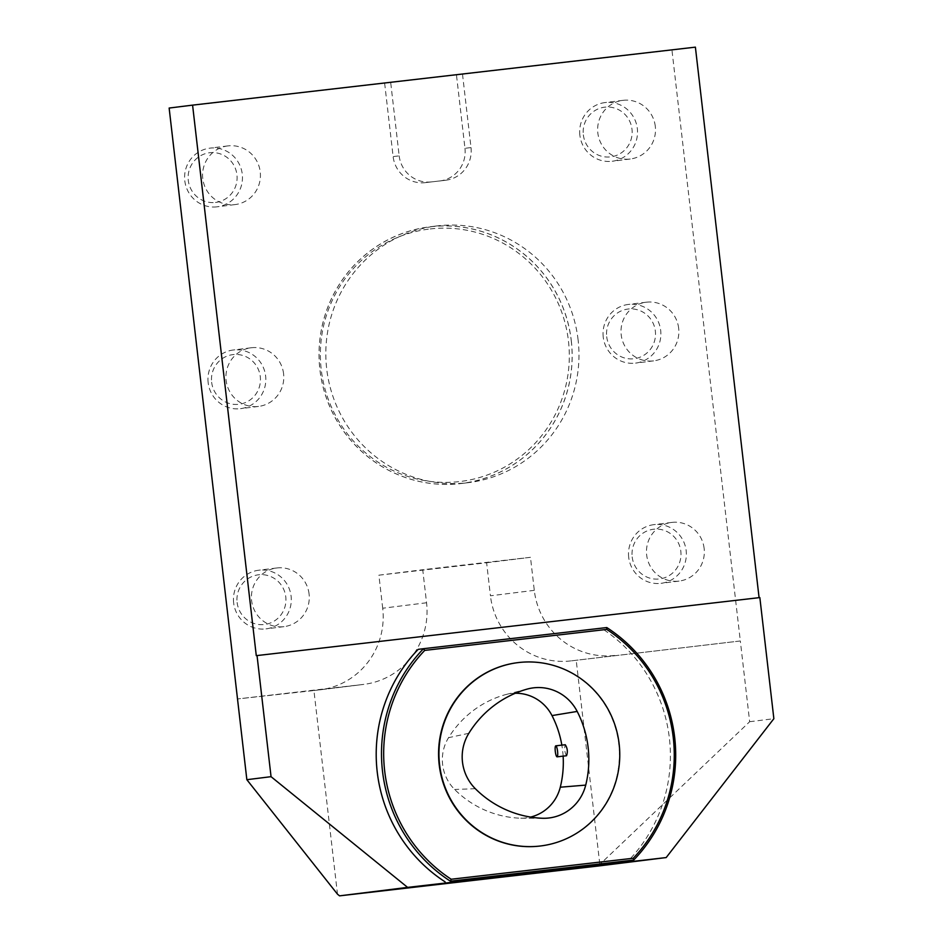 <?xml version="1.0" encoding="UTF-8"?>
<svg xmlns="http://www.w3.org/2000/svg" width="943" height="943" viewBox="0 0 943 943"><rect width="100%" height="100%" fill="white"/><g stroke="black" fill="none" stroke-linecap="round" stroke-linejoin="round"><path stroke-width="0.71" stroke-dasharray="4.71 3.54" d="M566.519 755.744C564.621 752.266 564.197 748.601 565.246 744.734M563.124 756.145A100.547 98.39 82.9 0 0 561.839 745.135M515.291 693.258A41.433 40.549 82.9 0 0 506.026 694.508A41.433 40.549 82.9 0 0 505.035 694.767A100.547 98.39 82.9 0 0 448.562 737.674A41.433 40.549 82.9 0 0 454.632 789.456A100.547 98.39 82.9 0 0 519.393 818.159A41.433 40.549 82.9 0 0 521.055 818.206A41.433 40.549 82.9 0 0 530.603 817.074M606.785 627.555L601.493 628.215A150.279 147.049 -97.1 0 1 628.403 860.711M540.563 845.965A92.367 90.387 82.9 0 0 618.667 743.167A92.367 90.387 82.9 0 0 517.766 662.646M418.209 649.35L601.493 628.215M603.225 337.087A29.563 28.927 -97.1 0 1 628.309 304.448A29.563 28.927 -97.1 0 1 660.654 330.203A29.563 28.927 -97.1 0 1 635.606 363.102A29.563 28.927 -97.1 0 1 603.225 337.087M678.665 328.223A29.563 28.927 82.9 0 0 646.285 302.208A29.563 28.927 82.9 0 0 621.201 334.859A29.563 28.927 82.9 0 0 653.582 360.874A29.563 28.927 82.9 0 0 678.665 328.223M606.703 336.698A25.025 24.483 82.9 0 0 645.684 354.014A25.025 24.483 82.9 0 0 640.698 310.966A25.025 24.483 82.9 0 0 606.703 336.698M579.862 135.226A29.563 28.927 -97.1 0 1 604.946 102.587A29.563 28.927 -97.1 0 1 637.303 128.342A29.563 28.927 -97.1 0 1 612.243 161.253A29.563 28.927 -97.1 0 1 579.862 135.226M655.302 126.362A29.563 28.927 82.9 0 0 622.922 100.347A29.563 28.927 82.9 0 0 597.838 132.998A29.563 28.927 82.9 0 0 630.219 159.013A29.563 28.927 82.9 0 0 655.302 126.362M583.34 134.837A25.025 24.483 82.9 0 0 622.321 152.153A25.025 24.483 82.9 0 0 617.347 109.105A25.025 24.483 82.9 0 0 583.34 134.837M208.155 382.646A29.563 28.927 -97.1 0 1 233.239 350.006A29.563 28.927 -97.1 0 1 265.596 375.762A29.563 28.927 -97.1 0 1 240.536 408.661A29.563 28.927 -97.1 0 1 208.155 382.646M283.595 373.782A29.563 28.927 82.9 0 0 251.215 347.767A29.563 28.927 82.9 0 0 226.131 380.418A29.563 28.927 82.9 0 0 258.512 406.433A29.563 28.927 82.9 0 0 283.595 373.782M211.645 382.257A25.025 24.483 82.9 0 0 250.614 399.573A25.025 24.483 82.9 0 0 245.64 356.525A25.025 24.483 82.9 0 0 211.645 382.257M233.64 602.86A29.563 28.927 -97.1 0 1 258.724 570.22A29.563 28.927 -97.1 0 1 291.069 595.976A29.563 28.927 -97.1 0 1 266.02 628.875A29.563 28.927 -97.1 0 1 233.64 602.86M309.08 593.996A29.563 28.927 82.9 0 0 276.7 567.981A29.563 28.927 82.9 0 0 251.616 600.62A29.563 28.927 82.9 0 0 283.996 626.647A29.563 28.927 82.9 0 0 309.08 593.996M237.117 602.471A25.025 24.483 82.9 0 0 276.099 619.787A25.025 24.483 82.9 0 0 271.113 576.727A25.025 24.483 82.9 0 0 237.117 602.471M628.698 557.301A29.563 28.927 -97.1 0 1 653.782 524.662A29.563 28.927 -97.1 0 1 686.139 550.417A29.563 28.927 -97.1 0 1 661.078 583.316A29.563 28.927 -97.1 0 1 628.698 557.301M704.138 548.437A29.563 28.927 82.9 0 0 671.758 522.422A29.563 28.927 82.9 0 0 646.674 555.062A29.563 28.927 82.9 0 0 679.054 581.088A29.563 28.927 82.9 0 0 704.138 548.437M632.175 556.912A25.025 24.483 82.9 0 0 671.157 574.228A25.025 24.483 82.9 0 0 666.182 531.168A25.025 24.483 82.9 0 0 632.175 556.912M216.937 206.835A29.563 28.927 -97.1 0 1 184.816 180.915A29.563 28.927 -97.1 0 1 209.888 148.145A29.563 28.927 -97.1 0 1 242.233 173.901A29.563 28.927 -97.1 0 1 217.185 206.812A29.563 28.927 -97.1 0 1 216.937 206.835M228.112 145.882A29.563 28.927 82.9 0 0 227.864 145.906A29.563 28.927 82.9 0 0 202.792 178.687A29.563 28.927 82.9 0 0 234.901 204.596A29.563 28.927 82.9 0 0 235.161 204.572A29.563 28.927 82.9 0 0 260.221 171.803A29.563 28.927 82.9 0 0 228.112 145.882M215.487 202.45A25.025 24.483 82.9 0 0 232.237 162.726A25.025 24.483 82.9 0 0 190.109 167.595A25.025 24.483 82.9 0 0 215.487 202.45M571.293 340.671A129.309 126.539 -97.1 0 1 461.551 483.488A129.309 126.539 -97.1 0 1 320.031 370.788A129.309 126.539 -97.1 0 1 429.631 226.839A129.309 126.539 -97.1 0 1 571.293 340.671M578.094 339.822A129.309 126.539 82.9 0 0 436.432 225.99A129.309 126.539 82.9 0 0 326.832 369.939A129.309 126.539 82.9 0 0 468.353 482.651A129.309 126.539 82.9 0 0 578.094 339.822M571.246 340.671A129.274 126.492 -97.1 0 1 460.443 483.582A129.274 126.492 -97.1 0 1 319.925 369.656A129.274 126.492 -97.1 0 1 430.727 226.756A129.274 126.492 -97.1 0 1 571.246 340.671M462.506 74.167L471.005 147.568L464.958 148.322L456.459 74.91L462.506 74.167L169.139 108.044M598.145 866.028L749.661 721.713L740.326 640.969L570.774 660.913L740.326 640.969L671.946 50.062L456.459 74.91M614.624 655.456A73.896 72.305 -97.1 0 1 534.292 590.342L530.473 557.313L422.735 569.737L426.554 602.766A73.896 72.305 -97.1 0 1 363.845 684.382A73.896 72.305 -97.1 0 1 363.22 684.453L237.518 698.952L313.925 690.535L337.488 894.176M384.638 83.196L393.125 156.597L399.172 155.854L390.685 82.442M471.005 147.568A29.563 28.927 -97.1 0 1 445.921 180.207A29.563 28.927 -97.1 0 1 445.674 180.243L425.258 182.647A29.563 28.927 -97.1 0 1 393.125 156.597M425.258 182.647L445.674 180.243M464.958 148.322A29.563 28.927 -97.1 0 1 439.874 180.962A29.563 28.927 -97.1 0 1 439.627 180.997M256.284 655.656L759.846 597.579M695.392 47.15L671.946 50.062M313.925 690.535L363.22 684.453M426.554 602.766L382.705 608.223A73.896 72.305 -97.1 0 1 319.995 689.828A73.896 72.305 -97.1 0 1 319.371 689.911M382.705 608.223L378.886 575.183L486.623 562.759L490.443 595.799L534.292 590.342M570.774 660.913A73.896 72.305 -97.1 0 1 490.443 595.799M599.772 863.929L576.208 660.289M749.661 721.713L773.861 718.696M431.305 181.893A29.563 28.927 -97.1 0 1 399.172 155.854M486.623 562.759L530.473 557.313M378.886 575.183L422.735 569.737M430.22 228.937A127.164 124.429 -97.1 0 1 559.199 406.079A127.164 124.429 -97.1 0 1 345.091 430.762A127.164 124.429 -97.1 0 1 430.22 228.937M526.948 689.156L505.035 694.767M468.836 733.3L448.562 737.674M475.331 788.702L454.632 789.456M541.966 818.241L519.393 818.159M506.026 694.508L528.009 688.873M521.055 818.206L543.734 818.288M646.285 302.208L628.309 304.448M653.582 360.874L635.606 363.102M622.922 100.347L604.946 102.587M630.219 159.013L612.243 161.253M251.215 347.767L233.239 350.006M258.512 406.433L240.536 408.661M276.7 567.981L258.724 570.22M283.996 626.647L266.02 628.875M671.758 522.422L653.782 524.662M679.054 581.088L661.078 583.316M227.864 145.906L209.888 148.145M235.161 204.572L217.185 206.812M436.432 225.99L429.631 226.839M468.353 482.651L461.551 483.488M439.874 180.962L445.921 180.207M319.995 689.828L363.845 684.382"/><path stroke-width="1.41" d="M555.792 745.83L555.792 745.83A5.54 1.143 83.4 0 1 557.561 751.206A5.54 1.143 83.4 0 1 557.065 756.84A5.54 1.143 83.4 0 1 555.297 751.477A5.54 1.143 83.4 0 1 555.792 745.83L565.258 744.734C567.486 748.2 567.91 751.866 566.519 755.744L557.065 756.84M577.187 711.435A103.447 101.231 -97.1 0 1 585.721 785.106A44.333 43.378 -97.1 0 1 543.734 818.288A44.333 43.378 -97.1 0 1 541.966 818.241A103.447 101.231 -97.1 0 1 475.331 788.702A44.333 43.378 -97.1 0 1 468.836 733.3A103.447 101.231 -97.1 0 1 526.948 689.156A44.333 43.378 -97.1 0 1 528.009 688.873A44.333 43.378 -97.1 0 1 577.187 711.435L551.997 715.584A41.433 40.549 82.9 0 0 515.291 693.258M530.603 817.074A41.433 40.549 82.9 0 0 560.283 787.205A100.547 98.39 82.9 0 0 563.124 756.145M561.839 745.135A100.547 98.39 82.9 0 0 551.997 715.584M439.568 764.632A92.367 90.387 82.9 0 0 540.752 845.942A92.367 90.387 82.9 0 0 619.044 743.119A92.367 90.387 82.9 0 0 517.955 662.623A92.367 90.387 82.9 0 0 439.568 764.632M606.785 627.555A150.279 147.049 -97.1 0 1 633.696 860.063L450.4 881.198A150.279 147.049 -97.1 0 1 423.501 648.69L606.785 627.555A1643.189 1134.842 -175 0 1 606.738 629.417L424.727 650.399A148.428 145.246 82.9 0 0 451.202 879.241A1643.189 1139.026 161.7 0 0 450.4 881.198L633.696 860.063A1643.189 1139.026 -18.3 0 0 633.225 858.248A148.428 145.246 82.9 0 0 606.738 629.417M445.108 881.858A150.279 147.049 -97.1 0 1 418.209 649.35L423.501 648.69A1643.189 1134.842 5 0 0 424.727 650.399M517.766 662.646A92.367 90.387 82.9 0 0 517.577 662.67A92.367 90.387 82.9 0 0 439.19 764.679A92.367 90.387 82.9 0 0 540.374 845.989A92.367 90.387 82.9 0 0 540.563 845.965M451.202 879.241L633.225 858.248M192.584 105.133L169.139 108.044L246.854 779.696L337.488 894.176L339.551 895.85L407.6 887.387L271.054 776.678L257.038 655.562L256.284 655.656L192.584 105.133L695.392 47.15L759.08 597.673M339.551 895.85L598.145 866.028L666.182 857.564L407.6 887.387M257.038 655.562L759.846 597.579L773.861 718.696L666.182 857.564M271.054 776.678L246.854 779.696M585.721 785.106L560.283 787.205"/></g></svg>
